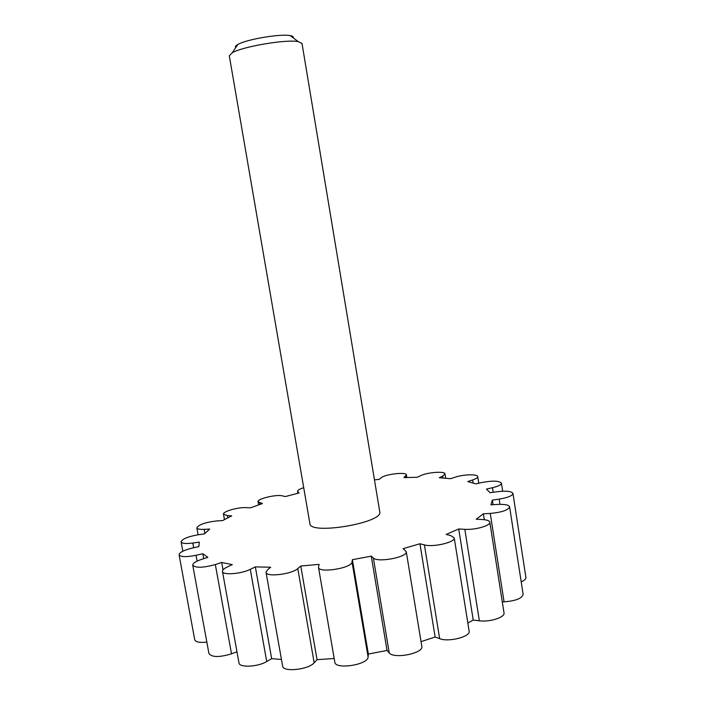 <?xml version="1.0" encoding="UTF-8"?>
<svg xmlns="http://www.w3.org/2000/svg" width="705" height="705" viewBox="0 0 705 705"><rect width="100%" height="100%" fill="white"/><g stroke="black" fill="none" stroke-linecap="round" stroke-linejoin="round"><path stroke-width="1.06" d="M521.198 581.837C524.476 580.435 526.053 578.99 525.912 577.51L512.958 493.447C511.557 491.218 506.172 490.662 496.805 491.764L490.178 492.716L486.424 489.103L492.487 487.719C498.356 486.291 501.334 484.776 501.414 483.172C499.158 480.748 492.601 480.528 481.753 482.528L475.822 483.868L467.776 481.559L472.641 479.955C476.078 478.792 477.77 477.673 477.708 476.606C477.717 473.98 463.52 474.35 455.368 477.126L450.548 478.695L439.286 477.743L442.696 476.087L445.005 473.892C445.075 470.993 427.38 472.279 420.814 475.619L417.36 477.25L403.965 477.62L406.433 474.906C406.521 471.68 385.106 474.148 381.149 477.805L379.219 479.365L374.452 479.849M502.295 601.867L504.066 601.823C515.681 600.924 522.044 598.439 523.136 594.368L509.609 506.842C508.816 504.921 504.824 504.11 497.633 504.419L490.9 504.815L492.354 500.101L499.158 499.122C507.908 497.651 512.509 495.756 512.958 493.447M467.838 623L473.222 620.065L479.356 620.797C489.693 622.268 505.291 617.254 504.022 612.953L489.825 522.22C489.42 520.704 486.899 519.814 482.29 519.532L476.219 519.224L483.366 513.822L490.248 513.434C501.925 512.297 508.375 510.094 509.609 506.842M421.035 641.656L435.126 637.003L439.656 638.668C448.539 642.405 470.87 636.633 469.133 631.098L454.223 537.845L450.689 535.553L446.133 534.478L458.717 528.97L464.833 529.323C475.144 530.098 490.953 525.569 489.825 522.22M303.714 487.701C299.599 489.006 297.536 490.239 297.536 491.385L299.096 492.971L285.313 496.558L282.405 495.871C276.448 494.179 256.928 498.858 258.03 501.757L262.454 503.546L250.478 507.838L246.177 507.626C238.255 507.045 222.524 511.557 223.494 514.174L227.398 515.593L231.707 515.848L222.577 520.581L217.105 520.898C205.525 522.229 198.775 524.555 196.845 527.878C197.233 529.067 199.665 529.561 204.142 529.367L209.711 529.058L204.459 533.87L198.149 534.778C187.803 536.628 182.119 538.981 181.106 541.837C181.89 543.52 185.794 543.925 192.817 543.044L199.286 542.119L198.854 546.569L192.227 548.076C183.838 550.164 179.449 552.403 179.07 554.782C180.595 557.047 186.252 557.214 196.034 555.293L202.828 553.742L207.869 557.32L201.612 559.347C195.708 561.347 192.756 563.295 192.747 565.181C195.541 568.098 203.066 567.886 215.333 564.555L221.696 562.467L232.28 564.635L227.195 567.032C223.899 568.627 222.322 570.098 222.463 571.455C222.463 575.368 241.286 573.976 250.284 569.349L255.36 566.89L270.694 567.225L267.574 569.746L266.041 572.345C265.979 577.351 291.87 574.302 297.792 568.582L300.771 566.036L319.109 564.352L318.493 567.34L334.822 662.154C335.175 669.953 368.336 664.789 368.089 656.963L368.345 654.046L387.045 650.451L389.239 652.892C393.919 659.325 423.943 653.244 421.801 646.318L406.247 551.61L403.145 548.64L419.942 543.766L424.41 544.903C433.187 547.529 455.783 542.145 454.223 537.845M266.041 572.345L282.617 666.066C282.802 672.394 308.534 669.741 314.183 662.77L317.038 659.677L334.188 658.496M222.463 571.455L238.986 662.903C239.18 667.855 257.942 666.974 266.719 661.528L271.663 658.646L281.454 659.483M192.747 565.181L208.944 653.561C211.879 657.386 219.405 657.474 231.513 653.826L236.977 651.773M179.07 554.782L194.73 639.735C195.629 642.07 199.665 642.863 206.838 642.096M318.493 567.34C318.554 573.491 351.989 568.186 352.024 562.008L352.385 559.691L371.262 556.157L373.377 558.008C377.827 562.925 408.142 557.003 406.247 551.61M379.757 511.786C383.811 522.766 309.689 535.307 309.9 523.595L229.292 55.766L232.253 52.778C242.555 46.548 286.468 39.127 298.25 41.613L302.022 43.472L379.757 511.786M293.192 37.841C293.721 36.81 292.734 36.078 290.231 35.629C280.713 33.549 246.16 39.401 237.849 44.485C235.637 45.728 234.95 46.75 235.778 47.552M493.068 504.683L492.354 500.101M484.291 519.7L483.366 513.822M473.222 620.065L458.717 528.97M435.126 637.003L419.942 543.766M387.045 650.451L371.262 556.157M368.345 654.046L352.385 559.691M317.038 659.677L300.771 566.036M271.663 658.646L255.36 566.89M223.027 569.86L221.696 562.467M203.727 558.66L202.828 553.742M204.882 533.421L204.142 529.367M227.786 517.787L227.398 515.593M259.889 504.419L259.607 502.824M298.065 493.218L297.836 491.861M406.045 477.532L405.798 476.042M443.004 477.99L442.696 476.087M473.125 482.996L472.641 479.955M493.192 492.284L492.487 487.719M499.968 504.331L499.158 499.122M504.066 601.823L490.248 513.434M479.356 620.797L464.833 529.323M439.656 638.668L424.41 544.903M389.239 652.892L373.377 558.008M368.089 656.963L352.024 562.008M314.183 662.77L297.792 568.582M266.719 661.528L250.284 569.349M231.513 653.826L215.333 564.555M197.1 561.11L196.034 555.293M193.681 547.741L192.817 543.044M237.849 44.485L232.253 52.778M290.231 35.629L298.25 41.613M196.845 527.878L198.105 534.787M223.494 514.174L224.454 519.541M258.03 501.757L258.585 504.877M297.536 491.385L297.863 493.271M406.433 474.906L406.856 477.497M445.005 473.892L445.692 478.21M477.708 476.606L478.748 483.207M501.414 483.172L502.665 491.218M181.106 541.837L182.824 551.213"/></g></svg>
